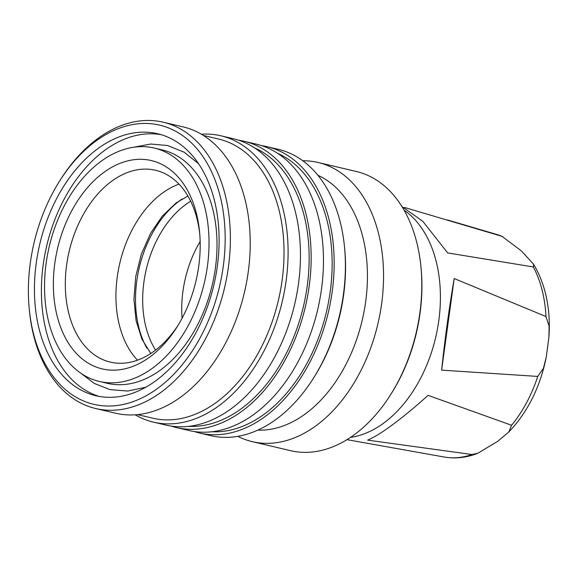 <?xml version="1.0" encoding="UTF-8"?>
<svg xmlns="http://www.w3.org/2000/svg" width="578" height="578" viewBox="0 0 578 578"><rect width="100%" height="100%" fill="white"/><g stroke="black" fill="none" stroke-linecap="round" stroke-linejoin="round"><path stroke-width="0.87" d="M497.766 441.289L477.912 453.231L472.074 454.525L367.651 440.133C373.988 437.467 382.398 432.25 392.895 424.49C403.43 416.673 415.163 406.97 428.096 395.366L511.602 425.264L508.777 432.048L497.766 441.289M200.147 241.546A91.194 60.589 -76.7 0 0 182.07 318.247M178.992 184.122A98.549 65.473 -76.7 0 0 161.97 193.413A98.549 65.473 -76.7 0 0 137.499 360.181M99.279 381.422L107.248 383.301A119.877 79.641 -76.7 0 0 161.009 369.653A119.877 79.641 -76.7 0 0 216.996 245.744A119.877 79.641 -76.7 0 0 162.245 149.933L154.275 148.055A119.877 79.641 103.3 0 1 209.026 243.865A119.877 79.641 103.3 0 1 153.04 367.774A119.877 79.641 103.3 0 1 99.279 381.422A119.877 79.641 103.3 0 1 44.528 285.611A119.877 79.641 103.3 0 1 100.514 161.696A119.877 79.641 103.3 0 1 154.275 148.055M404.058 210.154A120.614 80.132 103.3 0 1 439.656 313.153A120.614 80.132 103.3 0 1 384.081 422.821A120.614 80.132 103.3 0 1 350.506 437.394M537.757 376.423L441.614 370.13C445.096 337.545 449.294 307.019 454.2 278.545L545.986 316.542L549.1 326.151L548.934 337.075L546.232 357.341L543.421 368.309L537.757 376.423A114.43 76.021 103.3 0 1 511.602 425.264M404.535 207.466L502.051 236.351L521.479 250.989L533.639 264.334L533.35 266.971L447.668 252.926L422.793 221.28L401.905 206.541M302.785 160.771A143.416 95.276 103.3 0 1 318.052 162.469L356.308 171.485A143.416 95.276 103.3 0 1 416.659 242.023A143.416 95.276 103.3 0 1 420.907 266.53A143.416 95.276 103.3 0 1 390.757 394.471A143.416 95.276 103.3 0 1 354.834 434.345A143.416 95.276 103.3 0 1 290.51 450.667L252.254 441.65A143.416 95.276 103.3 0 1 237.84 436.354M155.583 350.095A91.194 60.589 103.3 0 1 185.271 204.843A91.194 60.589 103.3 0 1 190.668 201.223M318.052 162.469A143.416 95.276 103.3 0 1 383.546 277.093A143.416 95.276 103.3 0 1 316.578 425.329A143.416 95.276 103.3 0 1 252.254 441.65M146.891 348.245A94.871 63.031 103.3 0 1 179.83 200.588A94.871 63.031 103.3 0 1 182.063 198.998M317.878 175.271A132.015 87.704 103.3 0 1 367.196 285.424A132.015 87.704 103.3 0 1 305.784 413.573A132.015 87.704 103.3 0 1 257.824 430.119M178.132 325.176A98.549 65.473 103.3 0 1 154.521 350.897A98.549 65.473 103.3 0 1 110.326 362.11A98.549 65.473 103.3 0 1 65.314 283.343A98.549 65.473 103.3 0 1 111.337 181.478A98.549 65.473 103.3 0 1 155.533 170.264A98.549 65.473 103.3 0 1 199.713 233.584M261.588 145.627A147.094 97.718 103.3 0 1 266.993 146.66L278.228 149.305A147.094 97.718 103.3 0 1 344.488 246.792L344.661 248.562A143.416 95.276 103.3 0 1 314.511 376.502L313.565 378.012A147.094 97.718 103.3 0 1 276.718 418.905A147.094 97.718 103.3 0 1 210.746 435.646L199.511 433.001A147.094 97.718 103.3 0 1 194.215 431.513M344.488 246.792A147.094 97.718 103.3 0 1 313.565 378.012M150.222 356.713A107.009 71.087 103.3 0 1 57.2 316.26A107.009 71.087 103.3 0 1 103.332 172.757A107.009 71.087 103.3 0 1 199.526 231.496A107.009 71.087 103.3 0 1 177.027 326.96A107.009 71.087 103.3 0 1 150.222 356.713M266.993 146.66A147.094 97.718 103.3 0 1 334.171 264.218A147.094 97.718 103.3 0 1 265.483 416.261A147.094 97.718 103.3 0 1 199.511 433.001M211.823 431.766A144.153 95.767 -76.7 0 0 264.832 413.732A144.153 95.767 -76.7 0 0 331.916 273.336A144.153 95.767 -76.7 0 0 277.462 153.257M99.409 396.45A134.587 89.409 103.3 0 1 41.428 287.194A134.587 89.409 103.3 0 1 104.242 150.692A134.587 89.409 103.3 0 1 161.103 134.66M238.584 140.201A147.094 97.718 103.3 0 1 243.988 141.234A147.094 97.718 103.3 0 1 311.159 258.8A147.094 97.718 103.3 0 1 242.471 410.835A147.094 97.718 103.3 0 1 176.507 427.575A147.094 97.718 103.3 0 1 171.211 426.087M243.988 141.234L256.292 144.139A147.094 97.718 103.3 0 1 323.47 261.697A147.094 97.718 103.3 0 1 254.775 413.74A147.094 97.718 103.3 0 1 188.811 430.48L176.507 427.575M156.262 380.418A134.587 89.409 103.3 0 1 95.905 395.735A134.587 89.409 103.3 0 1 34.442 288.169A134.587 89.409 103.3 0 1 97.292 149.052A134.587 89.409 103.3 0 1 157.649 133.735A134.587 89.409 103.3 0 1 219.113 241.301A134.587 89.409 103.3 0 1 156.262 380.418M188.818 426.347A144.153 95.767 -76.7 0 0 241.828 408.306A144.153 95.767 -76.7 0 0 308.912 267.91A144.153 95.767 -76.7 0 0 254.45 147.831M95.356 141.466A143.416 95.276 103.3 0 1 220.023 195.682A143.416 95.276 103.3 0 1 158.199 388.004A143.416 95.276 103.3 0 1 29.276 309.281A143.416 95.276 103.3 0 1 59.426 181.34A143.416 95.276 103.3 0 1 95.356 141.466M29.276 309.281L29.449 311.058A147.094 97.718 -76.7 0 0 95.71 408.538A147.094 97.718 -76.7 0 0 161.681 391.797A147.094 97.718 -76.7 0 0 230.369 239.754A147.094 97.718 -76.7 0 0 163.191 122.196A147.094 97.718 -76.7 0 0 97.227 138.937A147.094 97.718 -76.7 0 0 60.379 179.83L59.426 181.34M95.71 408.538L115.571 413.219A147.094 97.718 -76.7 0 0 181.535 396.479A147.094 97.718 -76.7 0 0 250.223 244.436A147.094 97.718 -76.7 0 0 183.053 126.878L163.191 122.196M201.31 134.204A147.094 97.718 103.3 0 1 220.919 135.801A147.094 97.718 103.3 0 1 288.097 253.359A147.094 97.718 103.3 0 1 219.402 405.402A147.094 97.718 103.3 0 1 153.437 422.142A147.094 97.718 103.3 0 1 135.18 414.816M220.919 135.801L233.288 138.713A147.094 97.718 103.3 0 1 300.459 256.278A147.094 97.718 103.3 0 1 231.771 408.314A147.094 97.718 103.3 0 1 165.807 425.054L153.437 422.142M203.34 135.433L218.527 139.016A143.416 95.276 103.3 0 1 284.029 253.634A143.416 95.276 103.3 0 1 217.053 401.876A143.416 95.276 103.3 0 1 152.737 418.197L137.55 414.621M420.907 266.53L421.051 267.946A140.476 93.318 103.3 0 1 391.516 393.264L390.757 394.471M441.614 370.13L454.2 278.545M472.074 454.525A114.43 76.021 103.3 0 1 444.128 457.01L346.966 439.656M533.35 266.971A114.43 76.021 103.3 0 1 545.986 316.542M447.61 219.987L496.589 234.401A114.43 76.021 103.3 0 1 502.051 236.351M477.912 453.231C466.641 457.682 455.377 458.939 444.128 457.01M150.793 353.49L141.921 339.142L136.083 320.624L133.93 299.252L135.722 276.551L141.379 254.096L150.511 233.433L162.425 215.955L176.167 202.885L187.901 196.05M145.772 387.238L127.709 391.039L109.993 389.615L94.315 383.452L80.436 372.918M198.471 163.603L184.006 152.137L167.519 145.504L150.742 144.023L133.619 147.246M496.589 234.401L502.911 236.677M533.639 264.341C545.661 284.651 550.755 308.898 548.934 337.075M546.232 357.341C540.04 387.397 527.555 412.295 508.777 432.041"/></g></svg>
